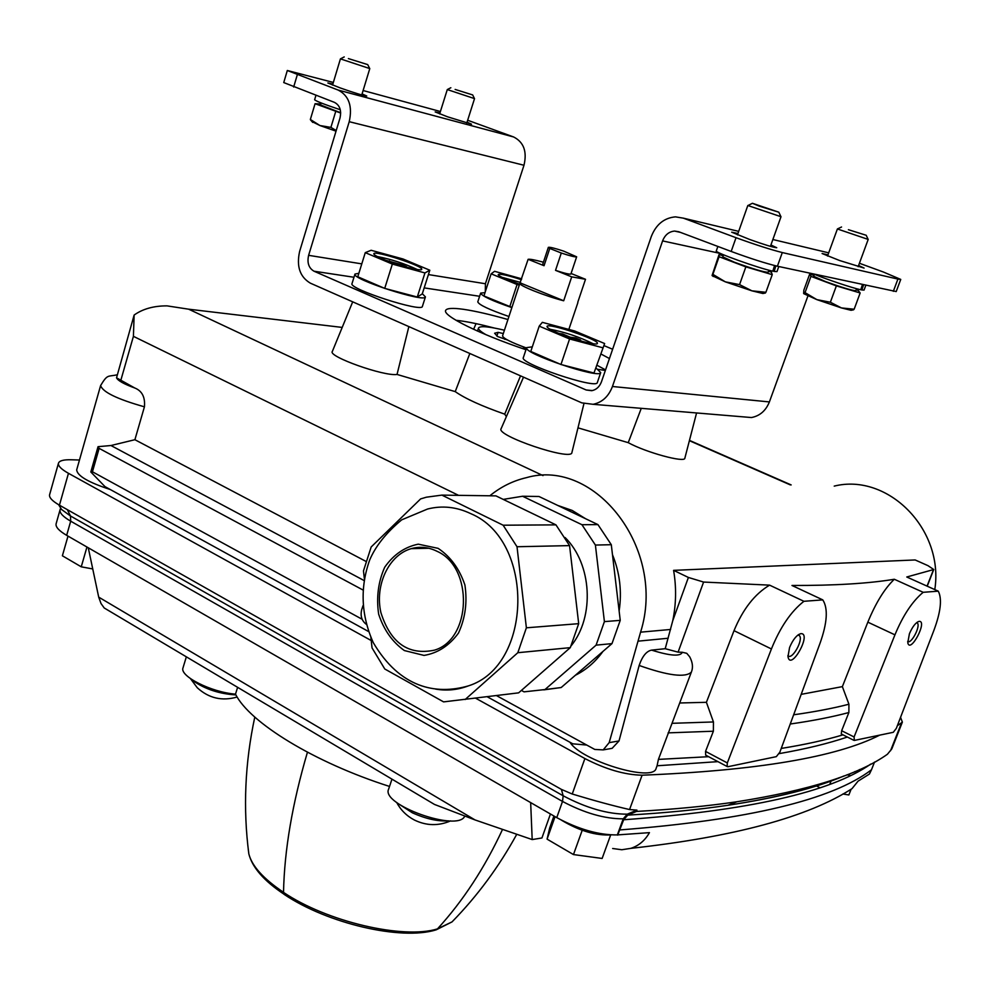 <?xml version="1.0" encoding="UTF-8"?>
<svg xmlns="http://www.w3.org/2000/svg" width="990" height="990" viewBox="0 0 990 990"><rect width="100%" height="100%" fill="white"/><g stroke="black" fill="none" stroke-linecap="round" stroke-linejoin="round"><path stroke-width="1.49" d="M476.957 330.808L477.601 330.784M612.662 848.504L621.819 849.742L630.754 848.368C638.723 845.807 644.948 840.572 649.452 832.64L617.352 834.916C598.863 835.127 578.667 829.36 556.751 817.629L88.271 547.779L98.703 597.131L101.005 603.516L104.173 607.909M59.276 505.754L61.603 509.504L60.316 508.934L56.108 523.809C55.465 526.965 58.979 530.813 66.664 535.343L88.271 547.779M617.352 834.916L623.217 818.829L627.289 814.176C607.786 814.213 586.414 808.087 563.162 795.787L561.417 789.401L59.115 504.999L67.32 509.64L70.488 515.988L70.698 521.186L562.518 801.442L563.162 795.787L70.488 515.988L61.603 509.504L58.633 504.727M846.933 774.811L850.002 775.343M860.013 770.307L859.444 769.552M561.491 820.203C579.237 830.833 595.782 835.733 611.139 834.929M72.604 538.758L75.562 540.466M371.225 640.542L68.459 473.307C61.281 469.26 57.952 465.906 58.46 463.233L49.587 494.777C49.03 497.549 52.21 500.952 59.115 504.999M58.46 463.233C59.301 460.734 63.509 459.583 71.057 459.768L79.472 460.016M617.673 835.127L623.663 819.757L627.734 815.116L636.459 811.441L636.954 810.117L629.566 809.548L642.089 775.207C624.74 774.848 605.67 769.292 584.892 758.55L475.658 698.222M630.754 848.368C734.209 836.909 807.964 817.01 852.006 788.659L858.045 781.172L869.418 774.044L871.485 769.787C831.971 799.87 748.131 819.918 619.963 829.929M426.344 799.598L434.499 804.449L475.027 819.93L532.187 839.57L541.938 837.973L550.452 813.99M532.187 839.57L530.665 802.593M431.009 824.559L427.569 824.212M561.417 789.401L572.232 794.017C594.272 800.675 613.379 805.86 629.566 809.548M636.459 811.441C674.14 809.337 707.627 806.107 736.919 801.752C808.632 790.453 858.8 774.626 887.411 754.256L891.792 748.91L902.36 722.118L897.324 725.744M900.554 717.329L902.36 722.118M874.516 762.065L871.485 769.787M923.175 592.305L894.317 579.261C868.589 583.518 834.471 585.597 791.975 585.474L822.777 599.878L803.929 601.301L769.577 585.139L703.593 582.058L688.396 577.455L673.596 570.351L915.156 559.956L927.989 565.661L933.743 569.522L906.778 576.997L938.273 591.166L923.175 592.305C912.396 601.264 902.991 615.446 894.935 634.837L854.085 736.968L854.333 740.421L893.289 732.303L896.346 728.318L933.892 630.383C940.76 611.907 942.22 598.839 938.273 591.166M105.027 486.672L90.82 471.97L98.047 446.676L110.967 445.525L134.9 439.709L144.429 406.816C145.295 397.2 142.09 390.939 134.826 388.018L116.535 377.821C117.884 380.667 123.985 384.071 134.826 388.018M98.047 446.676L99.136 448.371L362.909 589.966M496.497 695.611L594.743 749.43L603.195 749.9L612.129 748.329L619.01 740.953L639.156 665.466C642.324 656.246 646.47 651.135 651.593 650.121C670.292 655.949 680.538 656.667 682.32 652.262L678.101 652.15L665.218 648.698L672.755 620.705L688.396 577.455M365.867 561.342L134.9 439.709M696.576 412.954L684.857 458.16C685.154 463.11 646 452.455 628.242 442.666L577.987 427.841M583.927 403.673L571.898 452.554C571.923 461.439 495.124 435.476 501.15 428.633L523.512 377.165M506.373 416.604L504.714 414.154C481.511 406.024 465.028 398.512 455.239 391.619L397.039 374.443C384.281 376.596 327.64 356.45 332.331 351.475L352.7 301.826M458.543 495.346L133.415 336.34L134.133 315.043C142.82 308.88 153.797 305.823 167.038 305.873L188.669 309.189L342.193 327.418M682.32 652.262L686.775 653.326L689.696 656.816C692.691 662.421 693.248 667.545 691.354 672.136L691.466 671.839M586.748 745.049L572.789 743.824L487.229 696.774M570.042 742.302C580.796 760.654 653.091 782.558 656.098 768.45L656.234 768.067M708.617 756.694L658.412 759.392L657.075 765.777L717.948 761.644M658.412 759.392L691.354 672.136C685.377 677.878 667.978 675.65 639.156 665.466M651.593 650.121L665.218 648.698M853.788 740.285L841.265 733.974L841.661 730.719L848.876 712.528C832.095 717.008 812.555 720.831 790.255 724.012M705.672 755.085L705.548 751.398L713.369 731.214L668.114 732.872M90.82 471.97L92.441 471.785L99.136 448.371M713.369 731.214L713.443 721.957L706.415 702.306L734.023 630.667L771.42 648.97L727.316 762.931L727.118 766.52L727.898 766.718L776.333 756.645L779.86 752.165L819.98 643.413C827.306 622.871 828.234 608.355 822.777 599.878M680.068 702.974L706.415 702.306M673.596 570.351C676.479 587.293 676.195 604.073 672.755 620.705M769.577 585.139C754.714 594.037 742.871 609.209 734.023 630.667M134.133 315.043L116.535 377.821M801.195 694.349L842.366 686.627L867.834 622.153L894.935 634.837M848.876 712.528L848.925 704.224L842.366 686.627M803.929 601.301C791.01 611.387 780.182 627.276 771.42 648.97M894.317 579.261C884.627 588.53 875.804 602.823 867.834 622.153M628.242 442.666L641.26 408.338M504.714 414.154L520.542 375.854M455.239 391.619L469.842 353.492M397.039 374.443L408.858 326.601M486.065 334.744C480.608 331.613 478.096 329.348 478.529 327.962C480.051 325.722 488.689 326.477 504.417 330.202M507.511 340.015L497.5 336.513L494.616 333.234L498.094 332.343L503.316 333.568M526.197 349.037L523.314 347.106M789.574 647.497L787.978 656.716C790.725 671.839 812.456 632.61 800.762 633.662C796.628 635.011 792.903 639.627 789.574 647.497M909.426 633.724L907.78 642.745C910.181 654.328 928.076 620.396 919.054 621.374C915.688 622.537 912.483 626.645 909.426 633.724M117.055 374.851C107.576 376.856 107.625 373.96 100.621 385.531L76.688 469.842C77.183 475.806 88.382 482.378 110.286 489.53M879.702 735.137C836.476 757.164 757.276 770.517 642.089 775.207M363.008 605.633L361.696 609.667C360.199 615.941 361.721 620.804 366.275 624.269M603.195 749.9L609.172 742.636L640.58 632.164C666.79 549.623 595.349 457.479 526.346 477.675C513.018 480.781 500.841 486.82 489.827 495.792M934.795 589.607C944.287 528.994 887.56 472.737 834.224 486.115M464.669 816.304C457.64 832.231 380.606 804.66 388.625 789.141L391.966 779.155M389.528 786.444C314.288 762.473 249.468 722.502 235.496 694.139L237.612 687.332M235.496 694.139C211.291 692.307 179.19 676.034 183.026 667.78L186.343 656.84M854.803 771.594L857.513 771.618M92.751 568.941L81.254 566.825L86.947 547.024M81.254 566.825L62.382 555.786L68.001 536.11M582.207 830.288L573.47 854.568L602.13 858.454L610.657 835.003M573.47 854.568L547.074 839.136L555.068 816.651M547.074 839.136L549.673 827.999L553.93 815.995M842.874 793.992L848.863 794.958L851.115 789.203M829.979 783.795L831.142 780.788M819.572 787.533L816.292 785.825M787.891 655.541L788.077 655.739C792.149 660.441 803.892 639.255 799.277 635.518L797.965 635.011M907.669 641.384C911.122 644.725 921.009 625.742 917.272 622.945L916.653 622.636M627.289 814.176L636.954 810.117M429.808 270.221L403.054 258.996L371.114 250.272L365.273 252.648L357.786 276.767L384.714 288.399L417.285 297.025L422.26 293.919L429.808 270.221L424.945 272.931L417.285 297.025M365.273 252.648L392.349 264.083L384.714 288.399M392.349 264.083L424.945 272.931M382.598 258.984C396.866 265.134 421.876 271.718 421.703 269.305C423.918 266.186 373.911 249.926 373.812 253.749C373.713 254.69 376.646 256.435 382.598 258.984M417.297 269.515C404.489 263.563 391.161 259.231 377.289 256.521M402.744 266.05L406.519 266.656L402.027 264.776L385.914 260.321M401.73 265.741L402.027 264.776M389.256 261.595L389.454 260.915M521.705 278.809L494.592 271.31L491.139 273.822L483.924 295.961L511.941 307.395M491.139 273.822L517.077 284.514L509.739 306.801M517.077 284.514L519.28 285.12M521.408 279.712C507.895 275.344 500.173 273.624 498.23 274.539C498.156 275.406 501.175 277.126 507.301 279.687L519.577 284.192M520.517 282.435L502.103 277.361M517.894 283.623L510.456 280.937M519.614 284.093L518.958 283.981M604.63 343.542L574.72 330.994L542.334 322.344L539.216 326.143L530.776 351.462L560.959 364.506L593.975 373.007L604.63 343.542L593.975 373.007M539.216 326.143L569.572 338.976L560.959 364.506M569.572 338.976L602.625 347.725M557.939 333.011C573.21 339.582 597.279 345.931 597.354 343.443C599.99 339.991 547.421 322.27 547.012 326.465C546.864 327.64 550.502 329.818 557.939 333.011M593.208 343.765C579.496 336.984 565.117 332.157 550.106 329.274M575.388 339.347L580.598 340.028L575.586 337.912L570.314 337.219L562.53 333.939L559.115 333.482L560.6 334.113M575.14 339.273L575.586 337.912M562.258 334.756L562.53 333.939M770.913 244.976L776.742 247.735C773.413 247.475 764.379 244.716 749.653 239.469L731.684 232.18L737.921 233.529M858.577 265.518L864.084 268.067L839.607 260.519L822.096 253.527L827.962 254.876M896.21 291.555L777.398 266.223L782.298 252.561C770.628 249.616 755.209 244.666 736.028 237.699L683.372 218.159L675.477 216.86C664.117 217.887 656.048 224.47 651.271 236.598L601.475 381.769C599.544 386.818 596.289 389.8 591.686 390.704L586.179 389.986L314.003 271.211L353.975 277.262M782.298 252.561L897.905 279.069L900.752 279.415L883.315 271.99L859.407 263.266M777.398 266.223C765.703 263.389 750.296 258.477 731.177 251.448L736.028 237.699M314.003 271.211C308.756 268.104 306.95 262.808 308.62 255.333L349.223 121.696C352.626 106.264 348.95 95.721 338.184 90.065L287.31 70.5L283.746 82.566L334.471 102.378C339.83 105.225 341.661 110.484 339.966 118.169L299.624 251.448C296.319 266.347 299.896 276.915 310.365 283.165L581.774 402.856L593.072 404.304C602.155 402.435 608.615 396.507 612.439 386.496L662.595 240.904C664.971 234.902 668.955 231.623 674.574 231.066L678.682 231.722L731.177 251.448M287.31 70.5L333.345 82.442M363.107 90.523L440.401 111.511M605.36 370.458L598.034 369.357M525.962 349.73C479.432 334.051 442.53 315.711 445.636 310.452C446.663 308.187 452.579 307.803 463.382 309.301C475.101 311.009 489.951 314.412 507.944 319.522M601.041 354.049L609.444 358.541M612.637 349.247L603.937 345.597M428.41 274.577L485.409 283.746L485.298 291.765M485.409 283.746L523.982 165.256C527.225 151.581 523.772 142.152 513.624 136.967L467.664 120.248M467.045 122.191L471.549 124.196L447.48 116.783L435.179 111.919L439.944 112.996M362.068 93.914L366.783 96.042C362.971 95.535 354.111 92.825 340.201 87.924L327.863 82.987L332.863 84.051M494.159 327.987C480.459 324.398 468.963 321.973 459.682 320.723L455.994 320.29M605.546 369.901L597.18 365.36M742.5 416.79L751.447 417.545C759.85 415.924 765.827 410.726 769.391 401.928L807.914 295.973M348.381 58.583L367.723 64.61L348.381 58.583M344.223 56.925L340.424 58.88L369.79 68.582L361.758 94.953M321.131 102.935L320.537 104.94L340.671 112.749M320.822 103.962L315.067 103.715L340.684 113.046M336.216 130.544L330.907 127.388L319.956 125.544L310.353 119.468L311.825 121.424M310.353 119.468L315.067 103.715M330.907 127.388L335.697 111.524M312.011 121.584L319.956 125.544L336.031 131.163M455.14 89.434L472.663 94.929L455.14 89.434M450.846 87.739L447.294 89.57L474.532 98.616L466.748 123.119M759.144 206.093L778.833 212.207L752.425 203.284L759.144 206.093M737.439 234.902L747.821 205.499L781.011 216.723L770.418 246.362M723.492 254.776L722.774 256.831L734.258 262.164C752.598 268.81 763.884 272.188 768.116 272.287L768.129 272.262M723.146 255.779L719.049 254.566L719.087 256.719L745.854 266.867L772.237 274.663L771.42 272.238L768.525 271.149M712.132 275.641L725.324 281.841L751.93 290.837L762.931 293.51L765.913 292.273L751.93 290.837L739.555 284.613L725.324 281.841L712.887 274.354L712.082 275.492L719.049 254.566M712.887 274.354L719.087 256.719M739.555 284.613L745.854 266.867M765.913 292.273L772.237 274.663M848.393 229.692L866.213 235.274L848.393 229.692M841.549 227.007L837.391 228.962L868.193 239.419L858.144 266.706M814.436 274.292L813.706 276.272L825.177 281.445C841.921 287.484 852.118 290.565 855.793 290.714L856.536 288.696M814.027 275.406L809.672 274.106L810.946 276.371L836.364 285.887L860.162 292.978L858.206 290.478L856.164 289.711M803.707 293.646L816.849 299.624L841.488 307.94L851.066 310.303L854.16 309.214L841.488 307.94L830.363 302.247L816.849 299.624L805.043 292.632L803.645 293.56L803.843 290.144L809.672 274.106M805.043 292.632L810.946 276.371M830.363 302.247L836.364 285.887M854.16 309.214L860.162 292.978M340.275 109.742C324.398 104.42 315.847 101.091 314.622 99.742L315.921 95.411M775.875 265.877L774.118 271.446L776.977 271.594L778.796 266.52M774.551 265.543L772.819 271.173C758.761 268.278 713.679 252.103 716.302 250.928L717.861 246.448M772.881 270.975L774.118 271.446M863.565 284.873L861.869 289.996L864.047 290.07M862.414 284.625L860.768 289.761C852.365 288.003 825.858 279.131 814.151 274.18M860.817 289.6L861.869 289.996M358.875 273.277L354.964 274.069C351.277 279.081 425.564 303.126 425.428 296.901L422.322 293.708M354.964 274.069L352.007 283.623C348.257 288.833 422.47 312.828 422.396 306.405L425.428 296.901M485.013 292.632L480.645 293.102C481.746 295.973 492.154 300.812 511.867 307.605M480.645 293.102L477.786 301.876C478.863 304.821 489.246 309.697 508.934 316.503M532.311 346.834L526.668 347.614C522.225 353.096 600.299 379.43 600.72 372.587L596.203 368.193M526.668 347.614L523.339 357.613C518.822 363.318 596.797 389.639 597.304 382.573L597.329 382.486M543.745 689.869L561.182 687.53L611.981 643.624L620.235 620.359L611.3 544.71L597.948 524.613L538.968 496.485L522.572 496.25L503.242 499.393M611.981 643.624L596.091 645.146L604.407 621.621L595.398 545.057L581.947 524.712L597.948 524.613M620.235 620.359L604.407 621.621M561.182 687.53L544.97 689.56L596.091 645.146M521.408 690.414L524.032 691.849L544.97 689.56M611.3 544.71L595.398 545.057M565.104 537.545C591.921 563.904 594.903 616.56 571.181 645.777M567.802 649.811L556.491 659.711M522.572 496.25L581.947 524.712M370.891 637.535L372.042 647.905L384.776 668.993L443.582 701.885L518.624 692.851L570.289 647.646L578.692 623.663L569.559 545.614L555.959 524.873L495.953 495.879L441.899 495.111L426.393 497.19L420.639 498.898L371.176 546.975L363.479 570.871L364.345 578.593M465.127 699.534L517.82 652.707L570.289 647.646M517.82 652.707L526.383 627.808L578.692 623.663M526.383 627.808L517.015 546.74L569.559 545.614M517.015 546.74L503.13 525.207L555.959 524.873M503.13 525.207L441.899 495.111M435.575 689.09C446.676 691.02 457.59 689.956 468.307 685.909C532.818 665.849 534.947 540.577 470.968 513.736C456.687 506.892 442.233 505.321 427.606 509.009L401.693 519.837C386.261 532.694 375.594 546.072 369.691 559.969C359.89 587.627 361.078 615.174 373.242 642.597C399.898 687.852 435.724 695.252 468.307 685.909M437.135 551.343C428.621 547.111 419.983 546.22 411.221 548.658C388.699 554.982 374.579 585.325 380.94 612.748C390.617 643.079 408.437 655.553 434.412 650.17C471.587 639.416 473.653 567.406 437.135 551.343M585.536 518.686L572.171 510.432L557.816 505.469M575.351 675.279C586.105 669.933 595.312 661.988 602.947 651.42M619.134 611.016C622.042 591.5 619.827 572.727 612.476 554.709M543.374 262.362L542.186 261.88C534.612 259.85 529.922 258.996 528.128 259.306L519.886 283.276C518.03 285.207 545.057 296.035 563.694 300.774L571.713 276.853L585.511 279.291L577.789 302.222M519.886 283.276L502.561 335.845C503.044 338.308 511.026 342.367 526.532 348.022M571.713 276.853L555.526 270.344L561.293 253.019C570.289 255.977 575.4 257.239 576.65 256.818L563.706 251.138C554.746 248.193 549.636 246.931 548.349 247.352L542.644 264.565L544.042 265.716L528.128 259.306M571.069 273.488L585.511 279.291M555.526 270.344C564.498 273.29 569.621 274.515 570.896 274.02L576.65 256.818M544.042 265.716L549.772 248.44L548.349 247.352M561.293 253.019L549.772 248.44M520.344 282.942L563.694 300.774M307.445 752.214C292.335 803.521 284.365 850.249 283.524 892.386L284.736 894.774M434.981 930.167L437.469 928.892C463.06 900.912 484.754 867.747 502.549 829.385M556.751 817.629L562.518 801.442C584.508 813.099 604.741 818.903 623.217 818.829M66.664 535.343L70.698 521.186C62.989 516.706 59.45 512.907 60.068 509.813M59.437 505.185L68.459 473.307M475.027 819.93L98.703 597.131M398.512 803.806L412.323 812.778C425.849 818.866 437.865 821.552 448.383 820.834M191.602 679.412L193.297 680.922C205.252 689.238 219.458 693.903 235.917 694.918M572.232 794.017L584.892 758.55M890.53 750.766L901.432 723.133M870.792 764.057C830.375 792.248 748.007 810.81 623.663 819.757M839.198 777.719C811.379 788.993 774.279 798.175 727.91 805.278C698.668 809.672 665.28 812.951 627.734 815.116M927.061 586.117L933.459 569.733M364.011 580.499L110.967 445.525M678.101 652.15L703.593 582.058M120.681 380.828L133.415 336.34M790.329 484.902L689.387 440.686M543.015 475.596L188.669 309.189M843.01 734.852C825.487 740.087 804.895 744.616 781.234 748.44M362.142 619.27L92.441 471.785M713.443 721.957L672.594 723.294M848.925 704.224C832.986 708.333 814.56 711.847 793.658 714.792M498.094 332.343L496.869 336.068M523.562 347.75L523.797 347.032L523.537 347.738M705.548 751.398L727.316 762.931M841.661 730.719L854.085 736.968M100.621 385.531C102.626 392.065 117.228 399.156 144.429 406.816M640.58 632.164L670.614 629.467M609.172 742.636L619.01 740.953M638.055 641.161L668.151 638.253M683.372 218.159L738.688 231.363M772.868 239.518L828.704 252.846M893.327 291.32L897.905 279.069M586.179 389.986L592.416 390.567M424.178 287.892L479.606 296.282M308.62 255.333L361.783 263.872M349.223 121.696L523.982 165.256M338.184 90.065L513.624 136.967M612.439 386.496L769.391 401.928M662.595 240.904L720.46 253.465M293.659 87.046L297.272 74.881M438.125 548.349L418.25 544.166C404.724 546.938 393.537 554.635 384.689 567.258C378.217 581.897 376.212 597.539 378.65 614.159C383.811 629.888 392.387 642.015 404.365 650.554L424.029 655.417C437.716 653.165 449.2 645.715 458.481 633.068C465.325 618.144 467.466 602.106 464.904 584.954C459.422 568.829 450.5 556.628 438.125 548.349M248.243 849.173L248.837 853.912C251.906 866.027 263.464 878.823 283.524 892.299M283.524 892.386C326.824 921.74 403.363 939.572 437.469 928.892M456.006 917.767L452.022 921.9L437.568 928.781M396.619 802.395C400.727 810.055 406.63 815.921 414.327 819.992C426.319 825.833 438.434 826.13 450.66 820.871M190.476 678.645L197.282 687.753C208.803 698.272 222.094 701.365 237.142 697.01M843.827 776.012C815.921 788.003 777.286 797.754 727.91 805.278L736.919 801.752M927.222 586.191L933.743 569.522M791.171 484.927L689.473 440.389M656.098 768.45L657.113 765.666M847.366 737.043C828.345 743.49 805.625 749.009 779.204 753.625M368.54 631.521L105.039 486.647M476.029 323.643L473.628 329.299M478.529 327.962L477.514 331.056M705.647 755.11L727.118 766.52M434.499 804.449L104.148 607.934M798.237 635.023L799.277 635.518M798.485 634.64L800.762 633.662M916.629 622.648L917.272 622.945M917.458 622.042L919.054 621.374M593.072 404.304L751.447 417.545M674.574 231.066L680.489 232.403M896.198 291.592L900.752 279.415M367.773 64.709L369.678 68.471M332.553 85.091L340.424 58.88M312.753 122.414L310.551 119.951M472.7 95.003L474.445 98.53M439.647 113.912L447.294 89.57M752.276 203.358L748.069 205.475M778.883 212.33L780.887 216.575M768.116 272.287L768.871 270.208M762.931 293.51L765.418 293.003M713.233 276.519L712.317 275.443M866.25 235.373L868.094 239.308M827.529 256.051L837.391 228.975M851.066 310.303L853.566 309.808M865.792 285.355L864.035 290.107M597.304 382.573L600.72 372.587M428.905 548.274L411.221 548.658M568.842 329.423L577.863 302.68M504.702 339.335L504.962 338.518M254.789 717.082C244.938 763.005 242.958 808.62 248.837 853.912C252.277 867.475 263.996 880.902 283.994 894.193M436.206 929.833C401.024 940.884 327.034 923.361 284.155 894.391M516.768 834.273C498.911 866.832 477.329 896.037 452.022 921.9L436.541 929.66"/></g></svg>

